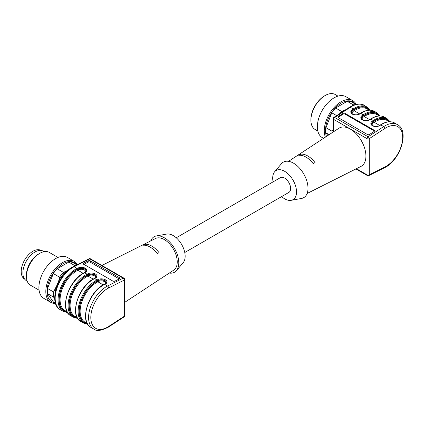 <?xml version="1.0" encoding="UTF-8"?>
<svg xmlns="http://www.w3.org/2000/svg" width="424" height="424" viewBox="0 0 424 424"><rect width="100%" height="100%" fill="white"/><g stroke="black" fill="none" stroke-linecap="round" stroke-linejoin="round"><path stroke-width="0.64" d="M338.108 117.501A1.574 0.965 176.7 0 1 338.469 117.151L342.915 114.252A1.574 0.965 176.7 0 1 345.141 114.167L374.101 130.889A1.574 0.965 176.7 0 1 374.413 131.154M374.058 131.509L369.611 134.408A1.574 0.965 176.7 0 1 367.385 134.493L338.426 117.771A1.574 0.965 176.7 0 1 337.965 117.135A1.574 0.965 176.7 0 1 338.426 116.404L342.873 113.505A1.574 0.965 176.7 0 1 345.094 113.425L374.053 130.142A1.574 0.965 176.7 0 1 374.514 130.778A1.574 0.965 176.7 0 1 374.058 131.509M300.542 154.214A19.213 11.093 60 0 1 315.021 162.572L313.241 163.717A19.096 11.024 -120 0 0 298.761 155.354L300.542 154.214L300.542 155.285M176.257 237.785L280.359 177.677A8.507 4.913 60 0 1 288.866 182.59A8.507 4.913 60 0 1 288.866 192.411L184.758 252.513M273.088 181.875A16.854 9.731 60 0 1 272.696 178.165A16.854 9.731 60 0 1 274.651 171.747A16.854 9.731 60 0 1 293.042 180.179A16.854 9.731 60 0 1 291.15 200.324A16.854 9.731 60 0 1 281.594 196.609M291.15 200.324L301.464 198.464A20.479 11.824 -120 0 0 308.004 188.256A20.479 11.824 -120 0 0 297.669 166.272A20.479 11.824 -120 0 0 281.419 163.738L274.651 171.747M288.564 161.327L338.94 128.228A22.053 12.731 60 0 1 361.354 140.736A22.053 12.731 60 0 1 360.978 166.404L307.13 193.477M349.503 107.219C356.674 103.599 361.518 102.974 364.041 105.343A25.201 14.549 120 0 0 350.293 107.299A1.574 0.848 -123.1 0 0 349.503 107.219L333.874 117.411A1.574 0.848 56.9 0 1 334.663 117.485L334.642 117.427M368.186 136.793L368.08 136.777A1.574 0.848 56.9 0 1 369.262 138.664L369.262 174.836A1.574 0.965 63.3 0 1 368.859 175.6L384.489 167.74A1.574 0.965 -116.7 0 0 384.891 166.977A23.627 13.642 120 0 0 402.678 137.456A23.627 13.642 120 0 0 384.891 128.472L369.262 138.664A1.574 0.912 180 0 1 367.036 138.664L333.619 119.372L333.619 131.726M310.898 120.225L310.898 119.579A19.377 11.188 -60 0 1 324.599 95.85L325.155 95.532A20.161 11.639 120 0 0 310.898 120.225A20.161 11.639 120 0 0 315.074 129.453L317.825 131.043M337.986 96.121L335.236 94.531A20.161 11.639 120 0 0 325.155 95.532M323.544 138.346L322.251 137.599A23.627 13.642 -60 0 1 322.251 110.32A23.627 13.642 -60 0 1 345.878 96.677L352.784 100.663A23.627 13.642 -60 0 1 356.165 104.325M325.409 137.122A23.627 13.642 -60 0 1 331.833 110.251A23.627 13.642 -60 0 1 352.784 100.663M326.48 136.417A22.536 13.012 -60 0 1 334.467 108.835A22.536 13.012 -60 0 1 355.031 103.954M329.125 134.678L325.987 132.866L327.847 135.516M325.987 132.866A22.053 12.731 -60 0 1 325.987 127.719L332.024 131.207L333.158 129.251M336.635 115.609L331.769 112.805L325.987 127.719M331.769 112.805A22.053 12.731 -60 0 1 335.628 108.003L341.67 111.491L345.226 110.007M352.201 105.698L353.245 104.808L347.203 101.32L335.628 108.003M347.203 101.32A22.053 12.731 -60 0 1 351.061 101.665L355.805 104.405M331.886 132.86A22.053 12.731 -60 0 1 332.024 131.207M339.9 113.478A22.053 12.731 -60 0 1 341.67 111.491M353.245 104.808A22.053 12.731 -60 0 1 354.602 104.739M98.32 280.434L100.594 279.771L98.31 280.619A4.728 2.549 -176.9 0 1 103.392 280.243A4.728 2.549 -176.9 0 1 106.371 282.654M88.298 274.646L90.572 273.984L88.287 274.832A4.728 2.549 -176.9 0 1 93.37 274.455A4.728 2.549 -176.9 0 1 96.343 276.867M114.978 281.091A1.574 0.848 -176.9 0 1 112.752 281.006L83.793 264.284A1.574 0.848 -176.9 0 1 83.332 263.643A1.574 0.848 -176.9 0 1 83.793 263.081L88.234 260.85A1.574 0.848 -176.9 0 1 90.46 260.935L119.42 277.651A1.574 0.848 -176.9 0 1 119.881 278.298A1.574 0.848 -176.9 0 1 119.425 278.854L114.978 281.091M90.46 260.935L90.392 262.26A1.574 0.848 3.1 0 0 88.165 262.175L83.873 264.332M41.181 250.467L41.165 250.457A16.541 9.551 120 0 0 24.624 260.007A16.541 9.551 120 0 0 24.624 279.103L24.64 279.114M27.173 281.123L26.394 280.672A17.013 9.821 -60 0 1 23.786 267.041A17.013 9.821 -60 0 1 34.901 252.047A17.013 9.821 -60 0 1 43.407 251.204L44.186 251.655M39.077 290.175L30.348 285.14A18.9 10.913 -60 0 1 28.228 283.168A18.9 10.913 -60 0 1 26.436 276.485L26.436 274.943A17.013 9.821 -60 0 1 38.462 254.109L39.798 253.335A18.9 10.913 -60 0 1 49.253 252.397L57.977 257.437M26.436 276.485A18.9 10.913 -60 0 1 39.798 253.335M55.565 303.441A23.627 13.642 -60 0 1 50.71 302.349L43.805 298.364A23.627 13.642 -60 0 1 41.149 295.899A23.627 13.642 -60 0 1 45.448 268.466A23.627 13.642 -60 0 1 67.432 257.437L74.338 261.423A23.627 13.642 -60 0 1 77.444 264.597M50.71 302.349A23.627 13.642 -60 0 1 48.055 299.885A23.627 13.642 -60 0 1 52.353 272.452A23.627 13.642 -60 0 1 74.338 261.423M54.68 302.646A22.536 13.012 -60 0 1 49.168 299.312A22.536 13.012 -60 0 1 54.839 271.01A22.536 13.012 -60 0 1 76.58 264.719M54.728 298.491L53.572 297.113L47.536 293.625L53.323 301.861L55.459 303.091M53.572 297.113A22.053 12.731 -60 0 1 53.572 291.966L57.113 284.88A20.479 11.824 -60 0 0 55.316 291.908M47.536 293.625A22.053 12.731 -60 0 1 47.536 288.479L53.572 291.966M57.113 284.88L58.793 280.545L59.583 277.179L53.323 273.565A22.053 12.731 -60 0 1 57.182 268.763L63.441 272.383L68.179 270.13M59.583 277.179A22.053 12.731 -60 0 1 63.441 272.383M53.323 273.565L47.536 288.479M74.703 265.975L75.016 265.7L68.757 262.085L57.182 268.763M68.757 262.085A22.053 12.731 -60 0 1 72.615 262.43L76.871 264.883M75.016 265.7A22.053 12.731 -60 0 1 75.313 265.668M58.793 280.545A21.025 12.137 -60 0 1 66.287 271.222M86.289 271.249A4.728 2.549 3.1 0 0 86.337 270.963A4.728 2.549 3.1 0 0 80.645 268.175L78.26 269.044A0.631 0.387 -116.7 0 0 78.678 269.828A4.097 2.205 -176.9 0 1 83.459 269.616A4.097 2.205 -176.9 0 1 85.6 272.038M108.597 287.991A1.574 0.965 63.3 0 0 107.553 286.025A25.201 14.549 -60 0 0 90.169 308.11A25.201 14.549 -60 0 0 93.805 329.051C96.359 331.414 101.209 330.789 108.343 327.169L123.972 316.982A1.574 0.848 -123.1 0 0 124.227 316.304L108.597 326.496A23.627 13.642 -60 0 1 90.81 317.512A23.627 13.642 -60 0 1 108.597 287.991L124.227 280.132A1.574 0.965 -116.7 0 0 123.183 278.165L123.209 278.229M90.392 262.26L119.271 278.934M80.645 268.185L80.544 267.306C84.917 267.39 87.031 268.609 86.883 270.968L86.236 271.413M89.66 258.863L89.771 258.873A1.574 0.965 -116.7 0 0 88.992 258.794L73.363 266.648A1.574 0.965 -116.7 0 1 74.142 266.733A25.201 14.549 120 0 0 56.758 288.824A25.201 14.549 120 0 0 60.388 309.759C47.917 303.568 57.77 273.671 73.363 266.648M144.611 244.351A19.096 11.024 60 0 1 159.09 252.715L157.304 253.626A19.213 11.093 -120 0 0 142.83 245.268L144.611 244.351L144.611 245.204M124.688 302.365L173.755 270.125A18.264 10.547 -120 0 0 177.237 261.947A18.264 10.547 -120 0 0 169.462 243.779A18.264 10.547 -120 0 0 155.502 238.511L101.93 265.44M150.721 240.912A20.479 11.824 60 0 1 156.382 235.929A20.479 11.824 60 0 1 171.206 243.752A20.479 11.824 60 0 1 178.801 262.853A20.479 11.824 60 0 1 176.432 270.655A20.479 11.824 60 0 1 169.282 273.061M176.432 270.655L183.2 262.647A16.854 9.731 -120 0 0 185.15 256.228A16.854 9.731 -120 0 0 178.896 240.509A16.854 9.731 -120 0 0 166.701 234.069L156.382 235.929M338.426 116.404L338.469 117.151M342.873 113.505L342.915 114.252M345.094 113.425L345.141 114.167M374.053 130.142L374.101 130.889M352.339 113.855A4.097 2.512 176.7 0 1 353.33 111.263L354.151 110.728A23.627 13.642 -60 0 1 367.041 108.894L369.235 110.16M359.594 113.865L354.151 110.728A0.631 0.339 56.9 0 1 353.68 109.97L352.842 110.261A4.728 2.899 -3.3 0 0 351.464 112.461C350.372 113.33 355.519 116.335 359.626 113.849A0.631 0.339 56.9 0 1 359.939 113.876A5.353 3.286 176.7 0 1 352.376 114.157A5.353 3.286 176.7 0 1 352.365 109.503A0.631 0.339 56.9 0 1 352.842 110.261L353.664 109.721A24.571 14.188 -60 0 1 369.664 110.15M351.475 112.577A4.728 2.899 176.7 0 1 352.853 110.505A0.631 0.339 56.9 0 0 353.33 111.263M369.293 110.16A24.258 14.003 120 0 0 353.68 109.97M361.502 118.365A4.728 2.899 176.7 0 1 362.88 116.293L363.686 115.508A0.631 0.339 -123.1 0 0 363.214 114.756L360.766 113.341A25.201 14.549 120 0 1 374.514 111.39C370.518 109.265 365.827 109.906 360.448 113.309A0.631 0.339 56.9 0 1 360.766 113.341L359.939 113.876M353.664 109.721A0.631 0.339 -123.1 0 0 353.187 108.968A25.201 14.549 -60 0 1 366.94 107.012L370.173 110.16M352.365 109.503L353.187 108.968L350.293 107.299L334.663 117.485L368.08 136.777L383.709 126.591A25.201 14.549 -60 0 1 397.458 124.635L394.564 122.96A25.201 14.549 120 0 0 380.81 124.916L383.709 126.591A1.574 0.848 56.9 0 1 384.891 128.472M334.663 117.485A1.574 0.912 -60 0 0 333.619 119.372A1.574 0.912 180 0 1 333.158 118.731L333.158 132.028M356.409 168.699L367.036 174.836L367.036 138.664A1.574 0.912 -60 0 1 368.08 136.777M384.536 117.172A25.201 14.549 120 0 0 370.788 119.128L373.237 120.543A25.201 14.549 -60 0 1 386.985 118.588L384.536 117.172C380.54 115.052 375.85 115.694 370.47 119.096A0.631 0.339 56.9 0 1 370.788 119.128L369.966 119.663A5.353 3.286 176.7 0 1 362.398 119.944A5.353 3.286 176.7 0 1 362.393 115.291L363.214 114.756A25.201 14.549 -60 0 1 376.963 112.8L374.514 111.39M362.361 119.642A4.097 2.512 176.7 0 1 363.352 117.05L364.179 116.515A23.627 13.642 -60 0 1 377.069 114.681L379.263 115.948M369.617 119.653L364.179 116.515A0.631 0.339 56.9 0 1 363.702 115.757L362.88 116.293A0.631 0.339 56.9 0 0 363.352 117.05M379.316 115.948A24.258 14.003 120 0 0 363.702 115.757M363.686 115.508A24.571 14.188 -60 0 1 379.692 115.938M362.393 115.291A0.631 0.339 -123.1 0 1 362.865 116.049A4.728 2.899 -3.3 0 0 361.486 118.248C360.395 119.118 365.541 122.123 369.649 119.637A0.631 0.339 -123.1 0 1 369.966 119.663M379.989 125.451A0.631 0.339 -123.1 0 0 379.676 125.419L380.498 124.884A0.631 0.339 56.9 0 1 380.81 124.916L379.989 125.451A5.353 3.286 176.7 0 1 372.426 125.732A5.353 3.286 176.7 0 1 372.415 121.079L373.237 120.543A0.631 0.339 -123.1 0 1 373.714 121.296A24.571 14.188 -60 0 1 389.714 121.725M372.383 125.43A4.097 2.512 176.7 0 1 373.38 122.838L374.201 122.303L379.644 125.44M389.343 121.736A24.258 14.003 120 0 0 373.724 121.545A0.631 0.339 -123.1 0 0 374.201 122.303A23.627 13.642 -60 0 1 387.091 120.469L389.285 121.736M373.724 121.545L372.903 122.08A0.631 0.339 -123.1 0 0 373.38 122.838M371.525 124.153A4.728 2.899 176.7 0 1 372.903 122.08L372.892 121.836A4.728 2.899 -3.3 0 0 371.514 124.036C370.422 124.905 375.569 127.91 379.676 125.419M372.415 121.079A0.631 0.339 -123.1 0 1 372.892 121.836L373.714 121.296M355.916 168.948L367.359 175.557A1.574 0.912 -60 0 1 367.036 174.836A1.574 0.912 0 0 0 369.262 174.836L384.891 166.977M106.265 283.031A4.728 2.549 3.1 0 0 106.382 282.538A4.728 2.549 3.1 0 0 100.594 279.761M96.243 277.243A4.728 2.549 3.1 0 0 96.359 276.75A4.728 2.549 3.1 0 0 90.572 273.973M119.42 277.651L119.351 278.976M88.234 260.85L88.165 262.175M83.719 264.406L83.793 263.081M83.205 273.332L77.857 270.242L78.678 269.828M67.162 311.847L64.967 310.58A23.627 13.642 -60 0 1 61.56 290.954A23.627 13.642 -60 0 1 77.857 270.242A0.631 0.387 63.3 0 1 77.438 269.457A24.258 14.003 120 0 0 60.017 293.175A24.258 14.003 120 0 0 67.188 311.894M87.206 323.422L85.012 322.155A23.627 13.642 -60 0 1 81.604 302.524A23.627 13.642 -60 0 1 97.902 281.817L98.728 281.404A4.097 2.205 -176.9 0 1 103.509 281.191A4.097 2.205 -176.9 0 1 105.65 283.619M98.728 281.404A0.631 0.387 63.3 0 1 98.31 280.619L97.488 281.033A0.631 0.387 63.3 0 0 97.902 281.817L103.255 284.907M77.184 317.634L74.99 316.368A23.627 13.642 -60 0 1 71.582 296.736A23.627 13.642 -60 0 1 87.879 276.029L88.701 275.616A4.097 2.205 -176.9 0 1 93.487 275.404A4.097 2.205 -176.9 0 1 95.628 277.831M88.701 275.616A0.631 0.387 63.3 0 1 88.287 274.832L87.461 275.245A0.631 0.387 63.3 0 0 87.879 276.029L93.227 279.119M77.438 269.457L78.26 269.044A4.728 2.549 -176.9 0 1 83.348 268.668A4.728 2.549 -176.9 0 1 86.321 271.084M97.488 281.033A24.258 14.003 120 0 0 80.067 304.75A24.258 14.003 120 0 0 87.233 323.47M87.461 275.245A24.258 14.003 120 0 0 70.04 298.962A24.258 14.003 120 0 0 77.21 317.682M84.297 272.743A0.631 0.387 63.3 0 1 84.609 272.775A25.201 14.549 120 0 0 67.225 294.866A25.201 14.549 120 0 0 70.861 315.8C58.819 310.188 68.593 279.692 84.297 272.743L85.118 272.335A0.631 0.387 63.3 0 1 85.431 272.367L84.609 272.775L87.058 274.19L87.885 273.777A5.353 2.889 -176.9 0 1 95.448 274.063A5.353 2.889 -176.9 0 1 95.458 278.149L94.637 278.563A25.201 14.549 120 0 0 77.248 300.653A25.201 14.549 120 0 0 80.883 321.588C68.842 315.975 78.615 285.479 94.324 278.531A0.631 0.387 63.3 0 1 94.637 278.563L97.085 279.978L97.907 279.564A5.353 2.889 -176.9 0 1 105.475 279.851A5.353 2.889 -176.9 0 1 105.481 283.937A0.631 0.387 -116.7 0 0 105.168 283.905L104.346 284.319A0.631 0.387 63.3 0 1 104.659 284.35A25.201 14.549 120 0 0 87.275 306.441A25.201 14.549 120 0 0 90.911 327.376C78.864 321.763 88.642 291.267 104.346 284.319M67.368 312.223A24.571 14.188 -60 0 1 59.752 293.44A24.571 14.188 -60 0 1 77.454 269.192L78.276 268.779A0.631 0.387 63.3 0 0 77.852 267.995L80.544 267.306M77.454 269.192A0.631 0.387 -116.7 0 0 77.035 268.403L77.857 267.995M67.628 312.652L63.287 311.428A25.201 14.549 -60 0 1 59.651 290.493A25.201 14.549 -60 0 1 77.035 268.403L74.142 266.733L89.771 258.873L123.183 278.165L107.553 286.025L104.659 284.35L105.481 283.937M108.343 327.169A1.574 0.848 -123.1 0 0 108.597 326.496M87.418 323.798A24.571 14.188 -60 0 1 79.802 305.015A24.571 14.188 -60 0 1 97.499 280.768L98.32 280.354A0.631 0.387 -116.7 0 0 97.907 279.564M97.499 280.768A0.631 0.387 -116.7 0 0 97.085 279.978A25.201 14.549 -60 0 0 79.701 302.068A25.201 14.549 -60 0 0 83.337 323.003L80.883 321.588M77.391 318.011A24.571 14.188 -60 0 1 69.775 299.227A24.571 14.188 -60 0 1 87.477 274.98L88.298 274.566A0.631 0.387 63.3 0 0 87.885 273.777M87.477 274.98A0.631 0.387 -116.7 0 0 87.058 274.19A25.201 14.549 -60 0 0 69.674 296.281A25.201 14.549 -60 0 0 73.31 317.216L70.861 315.8M124.227 280.132L124.227 316.304A1.574 0.912 0 0 0 124.688 315.663L124.688 279.49A1.574 0.912 180 0 1 124.227 280.132M96.359 276.75L95.146 278.118A0.631 0.387 63.3 0 1 95.458 278.149M86.883 270.968L85.431 272.362M124.688 279.49A1.574 1.574 0 0 0 123.898 278.128L90.487 258.836A1.574 0.912 120 0 0 89.771 258.873M123.898 278.128A1.574 0.912 120 0 0 123.183 278.165M360.448 113.309L359.626 113.849M364.041 105.343L366.94 107.012M380.196 115.948L376.963 112.8M370.47 119.096L369.649 119.637M390.218 121.736L386.985 118.588M380.498 124.884C385.877 121.481 390.562 120.84 394.564 122.96M384.489 167.74C400.081 160.722 409.929 130.825 397.458 124.635M367.359 175.557A1.574 1.574 0 0 0 368.859 175.6M333.874 117.411A1.574 1.574 0 0 0 333.158 118.731M87.678 324.228L83.337 323.003M77.65 318.44L73.31 317.216M85.118 272.335L86.337 270.963M63.287 311.428L60.388 309.759M93.805 329.051L90.911 327.376M106.382 282.538L105.168 283.905M95.146 278.118L94.324 278.531M90.487 258.836A1.574 1.574 0 0 0 88.992 258.794M123.972 316.982A1.574 1.574 0 0 0 124.688 315.663"/></g></svg>
